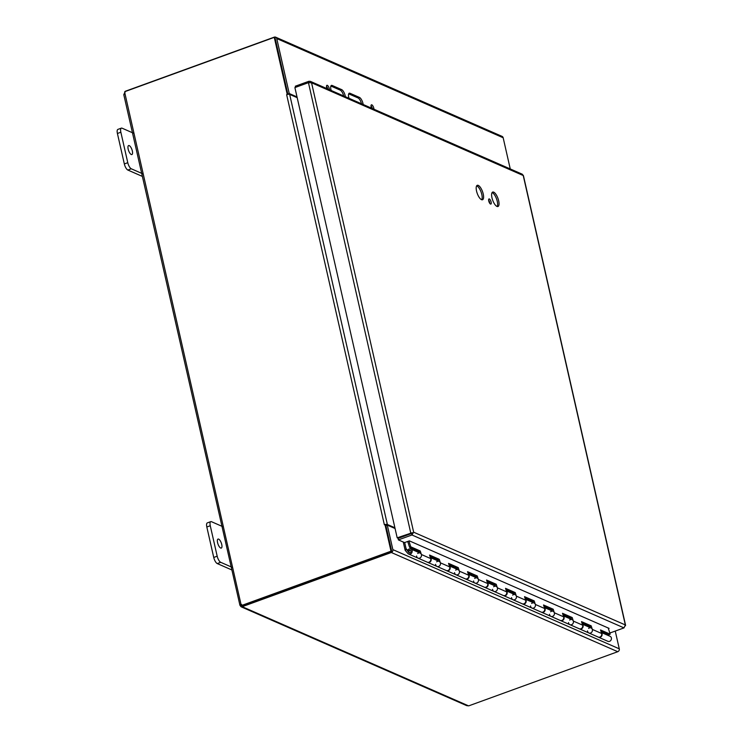 <?xml version="1.0" encoding="UTF-8"?>
<svg xmlns="http://www.w3.org/2000/svg" width="743" height="743" viewBox="0 0 743 743"><rect width="100%" height="100%" fill="white"/><g stroke="black" fill="none" stroke-linecap="round" stroke-linejoin="round"><path stroke-width="1.11" d="M343.703 95.968A5.47 1.988 70 0 0 340.238 90.135L330.886 86.039M331.202 90.497A5.47 1.988 -110 0 1 331.452 85.399A5.47 1.988 -110 0 1 332.158 85.464L341.659 89.624A5.47 1.988 -110 0 1 345.365 96.692M361.507 103.769A5.47 1.988 70 0 0 358.052 97.946L348.69 93.841M349.015 98.299A5.47 1.988 -110 0 1 349.256 93.209A5.47 1.988 -110 0 1 349.972 93.265L359.463 97.426A5.47 1.988 -110 0 1 363.169 104.503M372.336 108.515A3.074 1.114 70 0 0 371.008 105.831M371.454 108.125A3.074 1.114 -110 0 1 371.444 104.819A3.074 1.114 -110 0 1 371.844 104.856A3.074 1.114 -110 0 1 373.961 109.23M327.821 89.011A3.074 1.114 70 0 0 326.493 86.327M326.939 88.621A3.074 1.114 -110 0 1 326.92 85.315A3.074 1.114 -110 0 1 327.329 85.343A3.074 1.114 -110 0 1 329.446 89.727M384.995 524.567A2.303 0.706 -12.8 0 1 387.372 524.474L394.914 527.771M297.2 97.686L289.659 94.389A2.303 0.706 -12.8 0 0 286.649 94.677L384.354 524.762A2.303 0.706 -12.8 0 1 384.577 524.688M385.682 524.948L386.722 525.32M510.255 168.94L503.169 137.761A2.303 2.025 113.7 0 0 502.082 136.387L275.662 37.178A2.303 2.025 113.7 0 1 276.749 38.552L289.241 93.525L287.82 94.045L275.337 39.073A0.687 0.604 113.7 0 0 275.244 38.859M297.024 96.934L289.241 93.525M288.386 94.287L287.82 94.045M391.459 550.377A0.687 0.604 -66.3 0 0 391.45 550.136L385.877 525.626L387.289 525.115L395.081 528.524M387.289 525.115L392.861 549.625A2.303 2.025 -66.3 0 1 391.329 552.495L242.376 606.622A1.532 0.464 -12.8 0 1 242.394 606.678A1.532 0.464 -12.8 0 1 242.394 606.771L241.001 606.715L240.054 605.434A1.532 0.557 70 0 0 239.896 605.146L123.784 94.63M241.271 606.864L466.743 705.655L468.434 705.804A1.532 0.464 -12.8 0 1 468.796 705.831L617.758 651.704A2.303 2.025 -66.3 0 0 619.281 648.834L615.25 631.076M123.942 94.361L125.288 91.278L274.251 37.15A2.303 2.025 113.7 0 1 275.662 37.178M286.64 94.677L287.29 94.482M241.661 604.505L239.896 605.146L240.964 604.198A1.532 1.347 113.7 0 1 241.466 605.536L242.162 605.842L391.71 551.501L385.663 524.855L384.354 524.772M123.895 94.556L124.861 93.172A1.532 1.347 113.7 0 0 124.722 91.695L274.269 37.354L274.975 37.661L287.857 94.361M274.269 37.354L287.244 94.463M384.958 524.549L391.013 551.195L241.466 605.536M391.71 551.501L391.013 551.195M242.199 605.833L242.376 606.622M242.181 605.842L242.394 606.771L468.434 705.804M241.429 604.932L240.054 605.434M232.633 567.541L220.717 562.312A5.47 1.988 -110 0 1 217.188 556.201L210.269 525.738A5.47 1.988 -110 0 1 210.771 521.642L207.325 522.896A5.47 1.988 70 0 0 206.823 526.991L213.743 557.454A5.47 1.988 70 0 0 217.262 563.565L231.705 569.9M210.771 521.642A5.47 1.988 -110 0 1 211.486 521.707L223.402 526.926M220.671 548.018A4.792 1.737 -110 0 1 217.773 543.412A4.792 1.737 -110 0 1 218.024 539.074A4.792 1.737 -110 0 1 221.293 542.975A4.792 1.737 -110 0 1 221.293 548.074A4.792 1.737 -110 0 1 220.671 548.018M143.232 174.029L131.307 168.8A5.47 1.988 -110 0 1 127.777 162.689L120.858 132.226A5.47 1.988 -110 0 1 121.369 128.13L117.923 129.384A5.47 1.988 70 0 0 117.413 133.48L124.332 163.934A5.47 1.988 70 0 0 127.861 170.054L142.303 176.379M121.369 128.13A5.47 1.988 -110 0 1 122.084 128.195L134 133.415M131.27 154.507A4.792 1.737 -110 0 1 128.372 149.9A4.792 1.737 -110 0 1 128.623 145.554A4.792 1.737 -110 0 1 131.892 149.464A4.792 1.737 -110 0 1 131.892 154.553A4.792 1.737 -110 0 1 131.27 154.507M405.149 550.294L406.272 548.826L408.789 552.467A1.365 1.207 -66.3 0 0 410.842 551.993A1.365 1.207 -66.3 0 0 410.285 550.266A1.365 1.207 -66.3 0 0 408.529 551.38L407.647 550.312A2.731 2.405 113.7 0 1 411.938 552.476A2.731 2.405 113.7 0 1 407.842 553.414L405.149 550.294L403.273 542.037M605.062 634.113L604.783 632.878M406.087 548.743L404.684 542.557M476.477 577.775L476.068 576.484L477.229 575.936L478.362 579.466A2.731 2.405 113.7 0 1 474.926 583.06A2.731 2.405 -66.3 0 0 477.117 578.054L468.35 574.209M487.389 582.67A2.731 2.405 113.7 0 1 484.427 587.211M495.47 586.097L495.061 584.806L496.222 584.258L497.355 587.787A2.731 2.405 113.7 0 1 493.919 591.382A2.731 2.405 -66.3 0 0 496.12 586.376L487.343 582.531M506.382 590.991A2.731 2.405 113.7 0 1 503.42 595.533M514.462 594.419L514.054 593.128L515.215 592.58L516.348 596.118A2.731 2.405 113.7 0 1 512.911 599.703A2.731 2.405 -66.3 0 0 515.113 594.697L506.336 590.852M525.375 599.313A2.731 2.405 113.7 0 1 522.413 603.855M533.455 602.74L533.047 601.449L534.208 600.901L535.341 604.44A2.731 2.405 113.7 0 1 531.904 608.025A2.731 2.405 -66.3 0 0 534.106 603.019L525.329 599.174M544.368 607.635A2.731 2.405 113.7 0 1 541.406 612.176M552.448 611.062L552.04 609.771L553.21 609.223L554.334 612.761A2.731 2.405 113.7 0 1 550.907 616.346A2.731 2.405 -66.3 0 0 553.098 611.34L544.322 607.495M563.361 615.966A2.731 2.405 113.7 0 1 560.408 620.498M571.441 619.383L571.033 618.092L572.203 617.544L573.327 621.083A2.731 2.405 113.7 0 1 569.9 624.668A2.731 2.405 -66.3 0 0 572.091 619.662L563.315 615.817M601.347 632.609A2.731 2.405 113.7 0 1 598.579 637.234L607.885 641.311A2.731 2.405 -66.3 0 0 610.077 636.305L601.301 632.46M407.433 550.823L408.436 551.26L407.433 550.823M405.344 550.377L406.272 548.826M430.411 557.705A2.731 2.405 113.7 0 1 427.448 562.247M419.498 552.801L419.08 551.52L420.25 550.972L421.383 554.501A2.731 2.405 113.7 0 1 417.947 558.095A2.731 2.405 -66.3 0 0 420.139 553.089L410.833 549.012M449.404 566.027A2.731 2.405 113.7 0 1 446.441 570.568M438.491 561.123L438.082 559.841L439.243 559.293L440.376 562.822A2.731 2.405 113.7 0 1 436.94 566.417A2.731 2.405 -66.3 0 0 439.132 561.411L430.364 557.566M468.396 574.348A2.731 2.405 113.7 0 1 465.434 578.89M457.484 569.454L457.075 568.163L458.236 567.615L459.369 571.144A2.731 2.405 113.7 0 1 455.933 574.738A2.731 2.405 -66.3 0 0 458.125 569.732L449.357 565.887M582.354 624.287A2.731 2.405 113.7 0 1 579.401 628.819M590.434 627.705L590.026 626.414L591.196 625.866L592.32 629.405A2.731 2.405 113.7 0 1 588.893 632.99A2.731 2.405 -66.3 0 0 591.084 627.984L582.308 624.139M408.641 554.018L417.947 558.095A2.731 2.405 113.7 0 1 416.591 556.005M417.687 553.507A2.731 2.405 113.7 0 1 419.043 552.922M419.08 551.52L409.588 547.359L410.758 546.811L420.25 550.972M427.634 562.34L436.94 566.417A2.731 2.405 113.7 0 1 435.584 564.327M436.68 561.829A2.731 2.405 113.7 0 1 438.036 561.244M438.082 559.841L429.946 556.275M417.947 558.095L427.253 562.172A2.731 2.405 -66.3 0 0 430.689 558.578L429.556 555.049L439.243 559.293M446.627 570.661L455.933 574.738A2.731 2.405 113.7 0 1 454.577 572.649M455.673 570.15A2.731 2.405 113.7 0 1 457.029 569.565M457.075 568.163L448.939 564.596M436.94 566.417L446.246 570.494A2.731 2.405 -66.3 0 0 449.682 566.9L448.549 563.37L458.236 567.615M465.62 578.983L474.926 583.06A2.731 2.405 113.7 0 1 473.57 580.97M474.666 578.472A2.731 2.405 113.7 0 1 476.022 577.887M476.068 576.484L467.932 572.918M455.933 574.738L465.239 578.816A2.731 2.405 -66.3 0 0 468.675 575.221L467.542 571.692L477.229 575.936M484.612 587.304L493.919 591.382A2.731 2.405 113.7 0 1 492.563 589.292M493.658 586.794A2.731 2.405 113.7 0 1 495.014 586.208M495.061 584.806L486.934 581.24M474.926 583.06L484.232 587.137A2.731 2.405 -66.3 0 0 487.668 583.552L486.535 580.014L496.222 584.258M503.605 595.626L512.911 599.703A2.731 2.405 113.7 0 1 511.555 597.613M512.651 595.115A2.731 2.405 113.7 0 1 514.007 594.53M514.054 593.128L505.927 589.561M493.919 591.382L503.225 595.459A2.731 2.405 -66.3 0 0 506.661 591.874L505.528 588.335L515.215 592.58M522.598 603.948L531.904 608.025A2.731 2.405 113.7 0 1 530.548 605.935M531.644 603.437A2.731 2.405 113.7 0 1 533 602.852M533.047 601.449L524.92 597.883M512.911 599.703L522.227 603.78A2.731 2.405 -66.3 0 0 525.654 600.195L524.521 596.657L534.208 600.901M541.591 612.269L550.907 616.346A2.731 2.405 113.7 0 1 549.541 614.257M550.637 611.758A2.731 2.405 113.7 0 1 551.993 611.173M552.04 609.771L543.913 606.204M531.904 608.025L541.22 612.102A2.731 2.405 -66.3 0 0 544.647 608.517L543.523 604.978L553.21 609.223M560.593 620.591L569.9 624.668A2.731 2.405 113.7 0 1 568.534 622.578M569.63 620.08A2.731 2.405 113.7 0 1 570.986 619.495M571.033 618.092L562.906 614.526M550.907 616.346L560.213 620.424A2.731 2.405 -66.3 0 0 563.64 616.839L562.516 613.3L572.203 617.544M579.586 628.912L588.893 632.99A2.731 2.405 113.7 0 1 587.527 630.9M588.623 628.402A2.731 2.405 113.7 0 1 589.979 627.816M590.026 626.414L581.899 622.848M569.9 624.668L579.206 628.745A2.731 2.405 -66.3 0 0 582.633 625.16L581.509 621.622L591.196 625.866M588.893 632.99L598.199 637.067A2.731 2.405 -66.3 0 0 601.626 633.482L600.502 629.943L610.189 634.188L608.211 627.993M408.91 541.025L410.758 546.811M610.189 634.188L609.019 634.736L600.892 631.178M407.703 541.461L409.588 547.359M410.582 550.452A1.31 1.152 -66.3 0 0 409.532 552.848M497.141 206.508A7.681 2.796 70 0 0 496.603 199.068A7.681 2.796 70 0 0 492.284 192.669A7.681 2.796 70 0 0 492.089 192.595M493.696 192.158A7.681 2.796 -110 0 1 498.349 199.551A7.681 2.796 -110 0 1 497.949 206.517A7.681 2.796 -110 0 1 492.702 200.248A7.681 2.796 -110 0 1 492.693 192.075A7.681 2.796 -110 0 1 493.696 192.158M481.705 199.746A7.681 2.796 70 0 0 481.176 192.307A7.681 2.796 70 0 0 476.848 185.908A7.681 2.796 70 0 0 476.653 185.834M478.269 185.397A7.681 2.796 -110 0 1 482.913 192.79A7.681 2.796 -110 0 1 482.513 199.756A7.681 2.796 -110 0 1 477.266 193.486A7.681 2.796 -110 0 1 477.266 185.313A7.681 2.796 -110 0 1 478.269 185.397M489.841 203.433A2.731 0.994 70 0 0 488.625 200.09M489.368 198.966A2.731 0.994 -110 0 1 491.021 201.604A2.731 0.994 -110 0 1 490.872 204.074A2.731 0.994 -110 0 1 489.005 201.845A2.731 0.994 -110 0 1 489.005 198.938A2.731 0.994 -110 0 1 489.368 198.966M412.142 532.759L411.594 533.483L398.053 538.396L398.397 539.901L404.564 542.604L409.347 540.867L609.074 628.374L608.406 628.615M625.42 625.782L625.337 624.947L623.999 627.9L610.458 632.813L609.631 632.46M412.346 532.675L397.189 537.821L294.897 87.581L308.438 82.659L311.549 82.779L310.351 81.358L308.856 81.293L295.315 86.207L295.575 87.34M310.351 81.358L522.245 174.196L523.434 175.645L625.587 625.272M309.144 82.538L308.856 81.293M308.438 82.659L410.73 532.898L411.436 533.214L397.895 538.127L397.189 537.821M398.397 539.901L411.938 534.979L413.656 532.202L625.337 624.947L523.23 175.524L311.549 82.779L413.656 532.202M411.594 533.483L411.938 534.979L623.999 627.9M341.659 89.624L340.238 90.135M332.158 85.464L330.941 85.909M359.463 97.426L358.052 97.946M349.972 93.265L348.746 93.711M276.749 38.552L503.169 137.761M619.281 648.834L392.861 549.625M387.372 524.474L289.659 94.389M617.758 651.704L391.329 552.495M124.861 93.172L240.964 604.198M206.823 526.991L210.269 525.738M217.188 556.201L213.743 557.454M217.262 563.565L220.717 562.312M117.413 133.48L120.858 132.226M127.777 162.689L124.332 163.934M127.861 170.054L131.307 168.8M406.514 549.709L407.693 550.229M407.74 550.154L406.449 549.588M409.291 552.681L408.789 552.467M421.383 554.501L430.689 558.578M440.376 562.822L449.682 566.9M459.369 571.144L468.675 575.221M478.362 579.466L487.668 583.552M497.355 587.787L506.661 591.874M516.348 596.118L525.654 600.195M535.341 604.44L544.647 608.517M554.334 612.761L563.64 616.839M573.327 621.083L582.633 625.16M592.32 629.405L601.626 633.482"/></g></svg>
